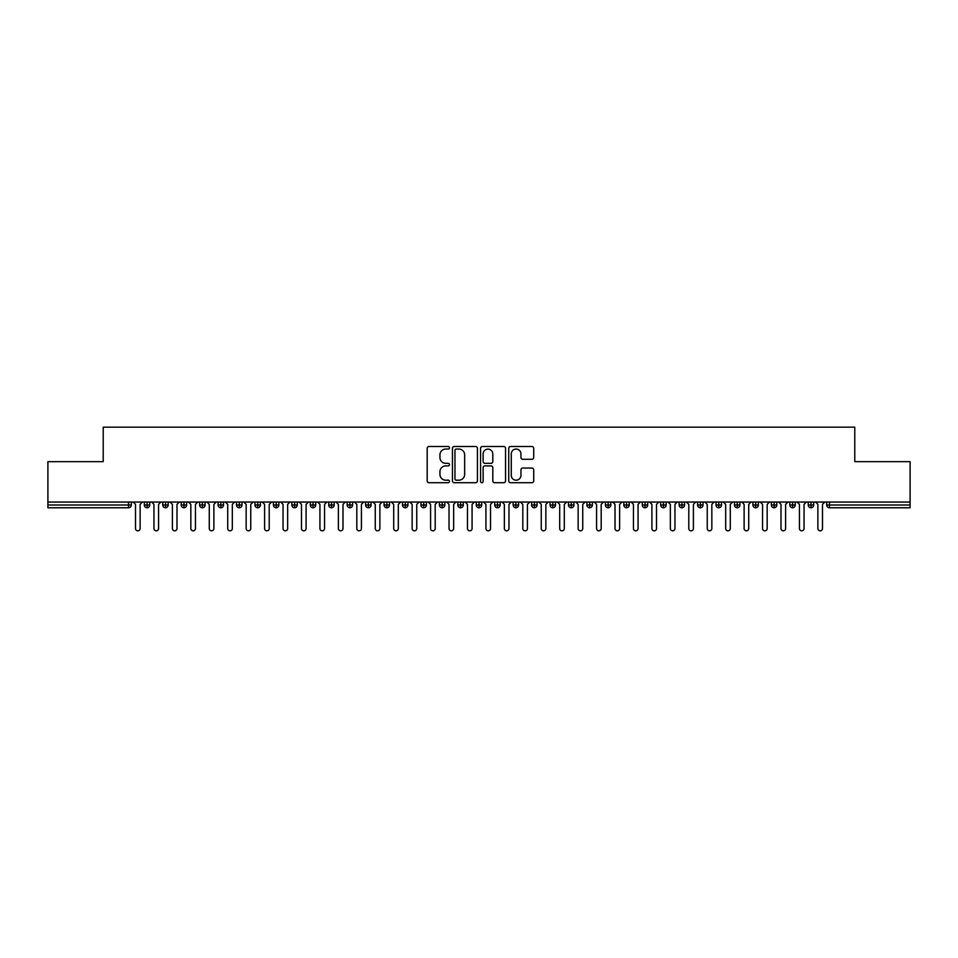 <?xml version="1.0" encoding="UTF-8"?>
<svg xmlns="http://www.w3.org/2000/svg" width="958" height="958" viewBox="0 0 958 958"><rect width="100%" height="100%" fill="white"/><g stroke="black" fill="none" stroke-linecap="round" stroke-linejoin="round"><path stroke-width="1.44" d="M449.494 447.781A1.269 1.269 0 0 0 448.224 446.512L428.992 446.512A1.808 1.808 0 0 0 427.184 448.32L427.184 480.904A1.808 1.808 0 0 0 428.992 482.712L448.224 482.712A1.269 1.269 0 0 0 449.494 481.455A1.269 1.269 0 0 0 448.224 480.186L445.733 480.186A5.796 5.796 0 0 1 439.938 474.39L439.938 471.671A5.796 5.796 0 0 1 445.733 465.887L448.224 465.887A1.269 1.269 0 0 0 449.494 464.618A1.269 1.269 0 0 0 448.224 463.349L445.733 463.349A5.796 5.796 0 0 1 439.938 457.553L439.938 454.834A5.796 5.796 0 0 1 445.733 449.051L448.224 449.051A1.269 1.269 0 0 0 449.494 447.781M531.906 459.277A1.808 1.808 0 0 0 533.714 457.469L533.714 448.32A1.808 1.808 0 0 0 531.906 446.512L510.542 446.512A1.808 1.808 0 0 0 508.734 448.32L508.734 480.904A1.808 1.808 0 0 0 510.542 482.712L531.906 482.712A1.808 1.808 0 0 0 533.714 480.904L533.714 469.863A1.808 1.808 0 0 0 531.906 468.055L522.769 468.055A1.808 1.808 0 0 0 520.948 469.863L520.948 475.336A4.838 4.838 0 0 1 516.111 480.186A4.838 4.838 0 0 1 511.273 475.336L511.273 453.888A4.838 4.838 0 0 1 516.111 449.051A4.838 4.838 0 0 1 520.948 453.888L520.948 457.469A1.808 1.808 0 0 0 522.769 459.277L531.906 459.277M47.9 502.052L910.1 502.052L910.1 461.66L854.775 461.66L854.775 427.172L103.225 427.172L103.225 461.66L47.9 461.66L47.9 505.01L128.54 505.01L128.54 502.052M477.419 448.32A1.808 1.808 0 0 0 475.611 446.512L454.248 446.512A1.808 1.808 0 0 0 452.439 448.32L452.439 480.904A1.808 1.808 0 0 0 454.248 482.712L475.611 482.712A1.808 1.808 0 0 0 477.419 480.904L477.419 448.32M482.389 446.512L503.752 446.512A1.808 1.808 0 0 1 505.561 448.32L505.561 480.904A1.808 1.808 0 0 1 503.752 482.712L494.615 482.712A1.808 1.808 0 0 1 492.807 480.904L492.807 467.696A1.808 1.808 0 0 0 490.999 465.887L484.928 465.887A1.808 1.808 0 0 0 483.119 467.696L483.119 481.455A1.269 1.269 0 0 1 481.85 482.712A1.269 1.269 0 0 1 480.581 481.455L480.581 448.32A1.808 1.808 0 0 1 482.389 446.512M131.306 505.01L128.54 505.01L128.54 507.776A2.766 2.766 0 0 0 131.306 505.01L131.306 502.052L131.306 505.01A2.766 2.766 0 0 1 128.54 507.776L47.9 507.776L47.9 505.01M910.1 502.052L910.1 507.776L829.46 507.776A2.766 2.766 0 0 1 826.694 505.01L826.694 502.052M147.077 502.052L147.077 507.776A2.766 2.766 0 0 1 144.311 505.01L144.311 502.052L144.311 505.01A2.766 2.766 0 0 0 147.077 507.776A2.766 2.766 0 0 0 149.747 505.01L149.747 502.052M165.518 502.052L165.518 507.776A2.766 2.766 0 0 1 162.752 505.01L162.752 502.052L162.752 505.01A2.766 2.766 0 0 0 165.518 507.776A2.766 2.766 0 0 0 168.189 505.01L168.189 502.052M183.96 502.052L183.96 507.776A2.766 2.766 0 0 1 181.194 505.01L181.194 502.052L181.194 505.01A2.766 2.766 0 0 0 183.96 507.776A2.766 2.766 0 0 0 186.63 505.01L186.63 502.052M202.401 502.052L202.401 507.776A2.766 2.766 0 0 1 199.635 505.01L199.635 502.052L199.635 505.01A2.766 2.766 0 0 0 202.401 507.776A2.766 2.766 0 0 0 205.084 505.01L205.084 502.052M220.843 502.052L220.843 507.776A2.766 2.766 0 0 1 218.077 505.01L218.077 502.052L218.077 505.01A2.766 2.766 0 0 0 220.843 507.776A2.766 2.766 0 0 0 223.525 505.01L223.525 502.052M239.284 502.052L239.284 507.776A2.766 2.766 0 0 1 236.518 505.01L236.518 502.052L236.518 505.01A2.766 2.766 0 0 0 239.284 507.776A2.766 2.766 0 0 0 241.967 505.01L241.967 502.052M257.738 502.052L257.738 507.776A2.766 2.766 0 0 1 254.972 505.01L254.972 502.052L254.972 505.01A2.766 2.766 0 0 0 257.738 507.776A2.766 2.766 0 0 0 260.408 505.01L260.408 502.052M276.179 502.052L276.179 507.776A2.766 2.766 0 0 1 273.413 505.01L273.413 502.052L273.413 505.01A2.766 2.766 0 0 0 276.179 507.776A2.766 2.766 0 0 0 278.85 505.01L278.85 502.052M294.621 502.052L294.621 507.776A2.766 2.766 0 0 1 291.855 505.01L291.855 502.052L291.855 505.01A2.766 2.766 0 0 0 294.621 507.776A2.766 2.766 0 0 0 297.291 505.01L297.291 502.052M313.062 502.052L313.062 507.776A2.766 2.766 0 0 1 310.296 505.01L310.296 502.052L310.296 505.01A2.766 2.766 0 0 0 313.062 507.776A2.766 2.766 0 0 0 315.733 505.01L315.733 502.052M331.504 502.052L331.504 507.776A2.766 2.766 0 0 1 328.738 505.01L328.738 502.052L328.738 505.01A2.766 2.766 0 0 0 331.504 507.776A2.766 2.766 0 0 0 334.174 505.01L334.174 502.052M349.945 502.052L349.945 507.776A2.766 2.766 0 0 1 347.179 505.01L347.179 502.052L347.179 505.01A2.766 2.766 0 0 0 349.945 507.776A2.766 2.766 0 0 0 352.616 505.01L352.616 502.052M368.387 502.052L368.387 507.776A2.766 2.766 0 0 1 365.621 505.01A2.766 2.766 0 0 0 368.387 507.776A2.766 2.766 0 0 1 365.621 505.01L365.621 502.052M371.069 502.052L371.069 505.01A2.766 2.766 0 0 1 368.387 507.776A2.766 2.766 0 0 0 371.069 505.01L365.621 505.01M386.828 507.776A2.766 2.766 0 0 1 384.062 505.01L384.062 502.052L384.062 505.01A2.766 2.766 0 0 0 386.828 507.776A2.766 2.766 0 0 0 389.511 505.01L389.511 502.052L389.511 505.01A2.766 2.766 0 0 1 386.828 507.776L386.828 505.01L389.511 505.01M405.27 502.052L405.27 507.776A2.766 2.766 0 0 1 402.504 505.01L402.504 502.052L402.504 505.01A2.766 2.766 0 0 0 405.27 507.776A2.766 2.766 0 0 0 407.952 505.01L407.952 502.052M423.723 502.052L423.723 507.776A2.766 2.766 0 0 1 420.957 505.01L420.957 502.052L420.957 505.01A2.766 2.766 0 0 0 423.723 507.776A2.766 2.766 0 0 0 426.394 505.01L426.394 502.052M442.165 502.052L442.165 505.01L439.399 505.01L439.399 502.052L439.399 505.01A2.766 2.766 0 0 0 442.165 507.776A2.766 2.766 0 0 0 444.835 505.01L444.835 502.052L444.835 505.01A2.766 2.766 0 0 1 442.165 507.776A2.766 2.766 0 0 1 439.399 505.01A2.766 2.766 0 0 0 442.165 507.776L442.165 505.01L444.835 505.01M460.606 502.052L460.606 507.776A2.766 2.766 0 0 1 457.84 505.01L457.84 502.052L457.84 505.01A2.766 2.766 0 0 0 460.606 507.776A2.766 2.766 0 0 0 463.277 505.01L463.277 502.052M479.048 502.052L479.048 507.776A2.766 2.766 0 0 1 476.282 505.01L476.282 502.052L476.282 505.01A2.766 2.766 0 0 0 479.048 507.776A2.766 2.766 0 0 0 481.718 505.01L481.718 502.052M497.489 502.052L497.489 507.776A2.766 2.766 0 0 1 494.723 505.01L494.723 502.052L494.723 505.01A2.766 2.766 0 0 0 497.489 507.776A2.766 2.766 0 0 0 500.16 505.01L500.16 502.052M515.931 502.052L515.931 507.776A2.766 2.766 0 0 1 513.165 505.01L513.165 502.052M518.601 502.052L518.601 505.01A2.766 2.766 0 0 1 515.931 507.776A2.766 2.766 0 0 0 518.601 505.01L513.165 505.01A2.766 2.766 0 0 0 515.931 507.776M534.372 502.052L534.372 507.776A2.766 2.766 0 0 1 531.606 505.01L531.606 502.052L531.606 505.01A2.766 2.766 0 0 0 534.372 507.776A2.766 2.766 0 0 0 537.043 505.01L537.043 502.052M552.814 502.052L552.814 507.776A2.766 2.766 0 0 1 550.048 505.01L550.048 502.052M555.496 502.052L555.496 505.01A2.766 2.766 0 0 1 552.814 507.776A2.766 2.766 0 0 0 555.496 505.01L550.048 505.01A2.766 2.766 0 0 0 552.814 507.776M571.255 502.052L571.255 507.776A2.766 2.766 0 0 1 568.489 505.01L568.489 502.052M573.938 502.052L573.938 505.01A2.766 2.766 0 0 1 571.255 507.776A2.766 2.766 0 0 0 573.938 505.01L568.489 505.01A2.766 2.766 0 0 0 571.255 507.776M589.697 502.052L589.697 507.776A2.766 2.766 0 0 1 586.931 505.01A2.766 2.766 0 0 0 589.697 507.776A2.766 2.766 0 0 1 586.931 505.01L586.931 502.052M592.379 502.052L592.379 505.01L592.379 502.052M608.15 502.052L608.15 507.776A2.766 2.766 0 0 1 605.384 505.01L605.384 502.052M610.821 502.052L610.821 505.01A2.766 2.766 0 0 1 608.15 507.776A2.766 2.766 0 0 0 610.821 505.01L605.384 505.01A2.766 2.766 0 0 0 608.15 507.776M626.592 502.052L626.592 507.776A2.766 2.766 0 0 1 623.826 505.01L623.826 502.052M629.262 502.052L629.262 505.01A2.766 2.766 0 0 1 626.592 507.776A2.766 2.766 0 0 0 629.262 505.01L623.826 505.01A2.766 2.766 0 0 0 626.592 507.776M645.033 502.052L645.033 507.776A2.766 2.766 0 0 1 642.267 505.01L642.267 502.052M647.704 502.052L647.704 505.01A2.766 2.766 0 0 1 645.033 507.776A2.766 2.766 0 0 0 647.704 505.01L642.267 505.01A2.766 2.766 0 0 0 645.033 507.776M663.475 502.052L663.475 507.776A2.766 2.766 0 0 1 660.709 505.01L660.709 502.052M666.145 502.052L666.145 505.01A2.766 2.766 0 0 1 663.475 507.776A2.766 2.766 0 0 0 666.145 505.01L660.709 505.01A2.766 2.766 0 0 0 663.475 507.776M681.916 502.052L681.916 507.776A2.766 2.766 0 0 1 679.15 505.01L679.15 502.052M684.587 502.052L684.587 505.01L684.587 502.052M700.358 502.052L700.358 507.776A2.766 2.766 0 0 1 697.592 505.01L697.592 502.052M703.028 502.052L703.028 505.01A2.766 2.766 0 0 1 700.358 507.776A2.766 2.766 0 0 0 703.028 505.01L697.592 505.01A2.766 2.766 0 0 0 700.358 507.776M718.799 502.052L718.799 507.776A2.766 2.766 0 0 1 716.033 505.01L716.033 502.052L716.033 505.01A2.766 2.766 0 0 0 718.799 507.776A2.766 2.766 0 0 0 721.482 505.01L721.482 502.052M737.241 502.052L737.241 507.776A2.766 2.766 0 0 1 734.475 505.01L734.475 502.052M739.923 502.052L739.923 505.01L739.923 502.052M755.682 502.052L755.682 507.776A2.766 2.766 0 0 1 752.916 505.01A2.766 2.766 0 0 0 755.682 507.776A2.766 2.766 0 0 1 752.916 505.01L752.916 502.052M758.365 502.052L758.365 505.01L758.365 502.052M774.136 502.052L774.136 507.776A2.766 2.766 0 0 1 771.37 505.01L771.37 502.052L771.37 505.01A2.766 2.766 0 0 0 774.136 507.776A2.766 2.766 0 0 0 776.806 505.01L776.806 502.052M792.577 502.052L792.577 507.776A2.766 2.766 0 0 1 789.811 505.01A2.766 2.766 0 0 0 792.577 507.776A2.766 2.766 0 0 1 789.811 505.01L789.811 502.052M795.248 502.052L795.248 505.01A2.766 2.766 0 0 1 792.577 507.776A2.766 2.766 0 0 0 795.248 505.01L789.811 505.01M811.019 502.052L811.019 507.776A2.766 2.766 0 0 1 808.253 505.01L808.253 502.052L808.253 505.01A2.766 2.766 0 0 0 811.019 507.776A2.766 2.766 0 0 0 813.689 505.01L813.689 502.052M386.828 502.052L386.828 505.01L384.062 505.01M589.697 507.776A2.766 2.766 0 0 0 592.379 505.01A2.766 2.766 0 0 1 589.697 507.776M681.916 507.776A2.766 2.766 0 0 0 684.587 505.01A2.766 2.766 0 0 1 681.916 507.776A2.766 2.766 0 0 1 679.15 505.01L684.587 505.01M737.241 507.776A2.766 2.766 0 0 0 739.923 505.01A2.766 2.766 0 0 1 737.241 507.776A2.766 2.766 0 0 1 734.475 505.01L739.923 505.01M755.682 507.776A2.766 2.766 0 0 0 758.365 505.01A2.766 2.766 0 0 1 755.682 507.776M456.236 449.051A1.269 1.269 0 0 0 454.966 450.308L454.966 478.916A1.269 1.269 0 0 0 456.236 480.186L458.858 480.186A5.796 5.796 0 0 0 464.654 474.39L464.654 454.834A5.796 5.796 0 0 0 458.858 449.051L456.236 449.051M492.807 453.984A4.838 4.838 0 0 0 487.957 449.134A4.838 4.838 0 0 0 483.119 453.984L483.119 461.54A1.808 1.808 0 0 0 484.928 463.349L490.999 463.349A1.808 1.808 0 0 0 492.807 461.54L492.807 453.984M135.509 528.517L135.509 504.363L135.509 528.517A2.311 2.311 0 0 0 137.808 530.828A2.311 2.311 0 0 0 140.119 528.517L140.119 504.363L140.119 528.517M142.419 502.052L140.119 504.363M135.509 504.363L133.198 502.052M153.951 528.517L153.951 504.363L153.951 528.517A2.311 2.311 0 0 0 156.25 530.828A2.311 2.311 0 0 0 158.561 528.517L158.561 504.363L158.561 528.517M172.392 528.517L172.392 504.363L172.392 528.517A2.311 2.311 0 0 0 174.691 530.828A2.311 2.311 0 0 0 177.002 528.517L177.002 504.363L177.002 528.517M190.834 528.517L190.834 504.363L190.834 528.517A2.311 2.311 0 0 0 193.133 530.828A2.311 2.311 0 0 0 195.444 528.517L195.444 504.363L195.444 528.517M209.275 528.517L209.275 504.363L209.275 528.517A2.311 2.311 0 0 0 211.574 530.828A2.311 2.311 0 0 0 213.885 528.517L213.885 504.363L213.885 528.517M160.86 502.052L158.561 504.363M153.951 504.363L151.639 502.052M179.302 502.052L177.002 504.363M172.392 504.363L170.081 502.052M197.743 502.052L195.444 504.363M190.834 504.363L188.522 502.052M216.185 502.052L213.885 504.363M209.275 504.363L206.964 502.052M227.717 528.517L227.717 504.363L227.717 528.517A2.311 2.311 0 0 0 230.028 530.828A2.311 2.311 0 0 0 232.327 528.517L232.327 504.363L232.327 528.517M234.638 502.052L232.327 504.363M227.717 504.363L225.417 502.052M246.158 528.517L246.158 504.363L246.158 528.517A2.311 2.311 0 0 0 248.469 530.828A2.311 2.311 0 0 0 250.768 528.517L250.768 504.363L250.768 528.517M264.6 528.517L264.6 504.363L264.6 528.517A2.311 2.311 0 0 0 266.911 530.828A2.311 2.311 0 0 0 269.21 528.517L269.21 504.363L269.21 528.517M283.041 528.517L283.041 504.363L283.041 528.517A2.311 2.311 0 0 0 285.352 530.828A2.311 2.311 0 0 0 287.651 528.517L287.651 504.363L287.651 528.517M301.483 528.517L301.483 504.363L301.483 528.517A2.311 2.311 0 0 0 303.794 530.828A2.311 2.311 0 0 0 306.093 528.517L306.093 504.363L306.093 528.517M253.08 502.052L250.768 504.363M246.158 504.363L243.859 502.052M271.521 502.052L269.21 504.363M264.6 504.363L262.3 502.052M289.963 502.052L287.651 504.363M283.041 504.363L280.742 502.052M308.404 502.052L306.093 504.363M301.483 504.363L299.183 502.052M319.936 528.517L319.936 504.363L319.936 528.517A2.311 2.311 0 0 0 322.235 530.828A2.311 2.311 0 0 0 324.546 528.517L324.546 504.363L324.546 528.517M338.378 528.517L338.378 504.363L338.378 528.517A2.311 2.311 0 0 0 340.677 530.828A2.311 2.311 0 0 0 342.988 528.517L342.988 504.363L342.988 528.517M356.819 528.517L356.819 504.363L356.819 528.517A2.311 2.311 0 0 0 359.118 530.828A2.311 2.311 0 0 0 361.429 528.517L361.429 504.363L361.429 528.517M375.261 528.517L375.261 504.363L375.261 528.517A2.311 2.311 0 0 0 377.56 530.828A2.311 2.311 0 0 0 379.871 528.517L379.871 504.363L379.871 528.517M393.702 528.517L393.702 504.363L393.702 528.517A2.311 2.311 0 0 0 396.013 530.828A2.311 2.311 0 0 0 398.312 528.517L398.312 504.363L398.312 528.517M326.846 502.052L324.546 504.363M319.936 504.363L317.625 502.052M345.287 502.052L342.988 504.363M338.378 504.363L336.066 502.052M363.729 502.052L361.429 504.363M356.819 504.363L354.508 502.052M382.17 502.052L379.871 504.363M375.261 504.363L372.949 502.052M400.624 502.052L398.312 504.363M393.702 504.363L391.391 502.052M412.144 528.517L412.144 504.363L412.144 528.517A2.311 2.311 0 0 0 414.455 530.828A2.311 2.311 0 0 0 416.754 528.517L416.754 504.363L416.754 528.517M419.065 502.052L416.754 504.363M412.144 504.363L409.844 502.052M430.585 528.517L430.585 504.363L430.585 528.517A2.311 2.311 0 0 0 432.896 530.828A2.311 2.311 0 0 0 435.195 528.517L435.195 504.363L435.195 528.517M437.507 502.052L435.195 504.363M430.585 504.363L428.286 502.052M449.027 528.517L449.027 504.363L449.027 528.517A2.311 2.311 0 0 0 451.338 530.828A2.311 2.311 0 0 0 453.637 528.517L453.637 504.363L453.637 528.517M455.948 502.052L453.637 504.363M449.027 504.363L446.727 502.052M467.468 528.517L467.468 504.363L467.468 528.517A2.311 2.311 0 0 0 469.779 530.828A2.311 2.311 0 0 0 472.078 528.517L472.078 504.363L472.078 528.517M474.39 502.052L472.078 504.363M467.468 504.363L465.169 502.052M485.922 528.517L485.922 504.363L485.922 528.517A2.311 2.311 0 0 0 488.221 530.828A2.311 2.311 0 0 0 490.532 528.517L490.532 504.363L490.532 528.517M492.831 502.052L490.532 504.363M485.922 504.363L483.61 502.052M504.363 528.517L504.363 504.363L504.363 528.517A2.311 2.311 0 0 0 506.662 530.828A2.311 2.311 0 0 0 508.973 528.517L508.973 504.363L508.973 528.517M511.273 502.052L508.973 504.363M504.363 504.363L502.052 502.052M522.805 528.517L522.805 504.363L522.805 528.517A2.311 2.311 0 0 0 525.104 530.828A2.311 2.311 0 0 0 527.415 528.517L527.415 504.363L527.415 528.517M529.714 502.052L527.415 504.363M522.805 504.363L520.493 502.052M541.246 528.517L541.246 504.363L541.246 528.517A2.311 2.311 0 0 0 543.545 530.828A2.311 2.311 0 0 0 545.856 528.517L545.856 504.363L545.856 528.517M548.156 502.052L545.856 504.363M541.246 504.363L538.935 502.052M559.688 528.517L559.688 504.363L559.688 528.517A2.311 2.311 0 0 0 561.987 530.828A2.311 2.311 0 0 0 564.298 528.517L564.298 504.363L564.298 528.517M566.609 502.052L564.298 504.363M559.688 504.363L557.376 502.052M578.129 528.517L578.129 504.363L578.129 528.517A2.311 2.311 0 0 0 580.44 530.828A2.311 2.311 0 0 0 582.739 528.517L582.739 504.363L582.739 528.517M585.051 502.052L582.739 504.363M578.129 504.363L575.83 502.052M596.571 528.517L596.571 504.363L596.571 528.517A2.311 2.311 0 0 0 598.882 530.828A2.311 2.311 0 0 0 601.181 528.517L601.181 504.363L601.181 528.517M603.492 502.052L601.181 504.363M596.571 504.363L594.271 502.052M615.012 528.517L615.012 504.363L615.012 528.517A2.311 2.311 0 0 0 617.323 530.828A2.311 2.311 0 0 0 619.622 528.517L619.622 504.363L619.622 528.517M621.934 502.052L619.622 504.363M615.012 504.363L612.713 502.052M633.454 528.517L633.454 504.363L633.454 528.517A2.311 2.311 0 0 0 635.765 530.828A2.311 2.311 0 0 0 638.064 528.517L638.064 504.363L638.064 528.517M640.375 502.052L638.064 504.363M633.454 504.363L631.154 502.052M651.907 528.517L651.907 504.363L651.907 528.517A2.311 2.311 0 0 0 654.206 530.828A2.311 2.311 0 0 0 656.517 528.517L656.517 504.363L656.517 528.517M658.817 502.052L656.517 504.363M651.907 504.363L649.596 502.052M670.349 528.517L670.349 504.363L670.349 528.517A2.311 2.311 0 0 0 672.648 530.828A2.311 2.311 0 0 0 674.959 528.517L674.959 504.363L674.959 528.517M677.258 502.052L674.959 504.363M670.349 504.363L668.037 502.052M688.79 528.517L688.79 504.363L688.79 528.517A2.311 2.311 0 0 0 691.089 530.828A2.311 2.311 0 0 0 693.4 528.517L693.4 504.363L693.4 528.517M695.7 502.052L693.4 504.363M688.79 504.363L686.479 502.052M707.232 528.517L707.232 504.363L707.232 528.517A2.311 2.311 0 0 0 709.531 530.828A2.311 2.311 0 0 0 711.842 528.517L711.842 504.363L711.842 528.517M714.141 502.052L711.842 504.363M707.232 504.363L704.92 502.052M725.673 528.517L725.673 504.363L725.673 528.517A2.311 2.311 0 0 0 727.972 530.828A2.311 2.311 0 0 0 730.283 528.517L730.283 504.363L730.283 528.517M732.583 502.052L730.283 504.363M725.673 504.363L723.362 502.052M744.115 528.517L744.115 504.363L744.115 528.517A2.311 2.311 0 0 0 746.426 530.828A2.311 2.311 0 0 0 748.725 528.517L748.725 504.363L748.725 528.517M751.036 502.052L748.725 504.363M744.115 504.363L741.815 502.052M762.556 528.517L762.556 504.363L762.556 528.517A2.311 2.311 0 0 0 764.867 530.828A2.311 2.311 0 0 0 767.166 528.517L767.166 504.363L767.166 528.517M769.478 502.052L767.166 504.363M762.556 504.363L760.257 502.052M780.998 528.517L780.998 504.363L780.998 528.517A2.311 2.311 0 0 0 783.309 530.828A2.311 2.311 0 0 0 785.608 528.517L785.608 504.363L785.608 528.517M787.919 502.052L785.608 504.363M780.998 504.363L778.698 502.052M799.439 528.517L799.439 504.363L799.439 528.517A2.311 2.311 0 0 0 801.75 530.828A2.311 2.311 0 0 0 804.049 528.517L804.049 504.363L804.049 528.517M806.361 502.052L804.049 504.363M799.439 504.363L797.14 502.052M817.881 528.517L817.881 504.363L817.881 528.517A2.311 2.311 0 0 0 820.192 530.828A2.311 2.311 0 0 0 822.491 528.517L822.491 504.363L822.491 528.517M824.802 502.052L822.491 504.363M817.881 504.363L815.581 502.052M829.46 502.052L829.46 505.01L910.1 505.01M829.46 505.01L829.46 507.776A2.766 2.766 0 0 1 826.694 505.01L829.46 505.01M144.311 505.01A2.766 2.766 0 0 0 147.077 507.776A2.766 2.766 0 0 0 149.747 505.01L144.311 505.01M162.752 505.01A2.766 2.766 0 0 0 165.518 507.776A2.766 2.766 0 0 0 168.189 505.01L162.752 505.01M181.194 505.01A2.766 2.766 0 0 0 183.96 507.776A2.766 2.766 0 0 0 186.63 505.01L181.194 505.01M199.635 505.01A2.766 2.766 0 0 0 202.401 507.776A2.766 2.766 0 0 0 205.084 505.01L199.635 505.01M218.077 505.01A2.766 2.766 0 0 0 220.843 507.776A2.766 2.766 0 0 0 223.525 505.01L218.077 505.01M236.518 505.01L241.967 505.01A2.766 2.766 0 0 1 239.284 507.776M254.972 505.01A2.766 2.766 0 0 0 257.738 507.776A2.766 2.766 0 0 0 260.408 505.01L254.972 505.01M273.413 505.01L278.85 505.01A2.766 2.766 0 0 1 276.179 507.776M291.855 505.01A2.766 2.766 0 0 0 294.621 507.776A2.766 2.766 0 0 0 297.291 505.01L291.855 505.01M310.296 505.01A2.766 2.766 0 0 0 313.062 507.776A2.766 2.766 0 0 0 315.733 505.01L310.296 505.01M328.738 505.01A2.766 2.766 0 0 0 331.504 507.776A2.766 2.766 0 0 0 334.174 505.01L328.738 505.01M347.179 505.01A2.766 2.766 0 0 0 349.945 507.776A2.766 2.766 0 0 0 352.616 505.01L347.179 505.01M402.504 505.01L407.952 505.01A2.766 2.766 0 0 1 405.27 507.776M420.957 505.01A2.766 2.766 0 0 0 423.723 507.776A2.766 2.766 0 0 0 426.394 505.01L420.957 505.01M457.84 505.01L463.277 505.01A2.766 2.766 0 0 1 460.606 507.776M476.282 505.01A2.766 2.766 0 0 0 479.048 507.776A2.766 2.766 0 0 0 481.718 505.01L476.282 505.01M494.723 505.01L500.16 505.01A2.766 2.766 0 0 1 497.489 507.776M531.606 505.01L537.043 505.01A2.766 2.766 0 0 1 534.372 507.776M586.931 505.01L592.379 505.01M716.033 505.01L721.482 505.01A2.766 2.766 0 0 1 718.799 507.776M752.916 505.01L758.365 505.01M771.37 505.01A2.766 2.766 0 0 0 774.136 507.776A2.766 2.766 0 0 0 776.806 505.01L771.37 505.01M808.253 505.01L813.689 505.01A2.766 2.766 0 0 1 811.019 507.776"/></g></svg>
